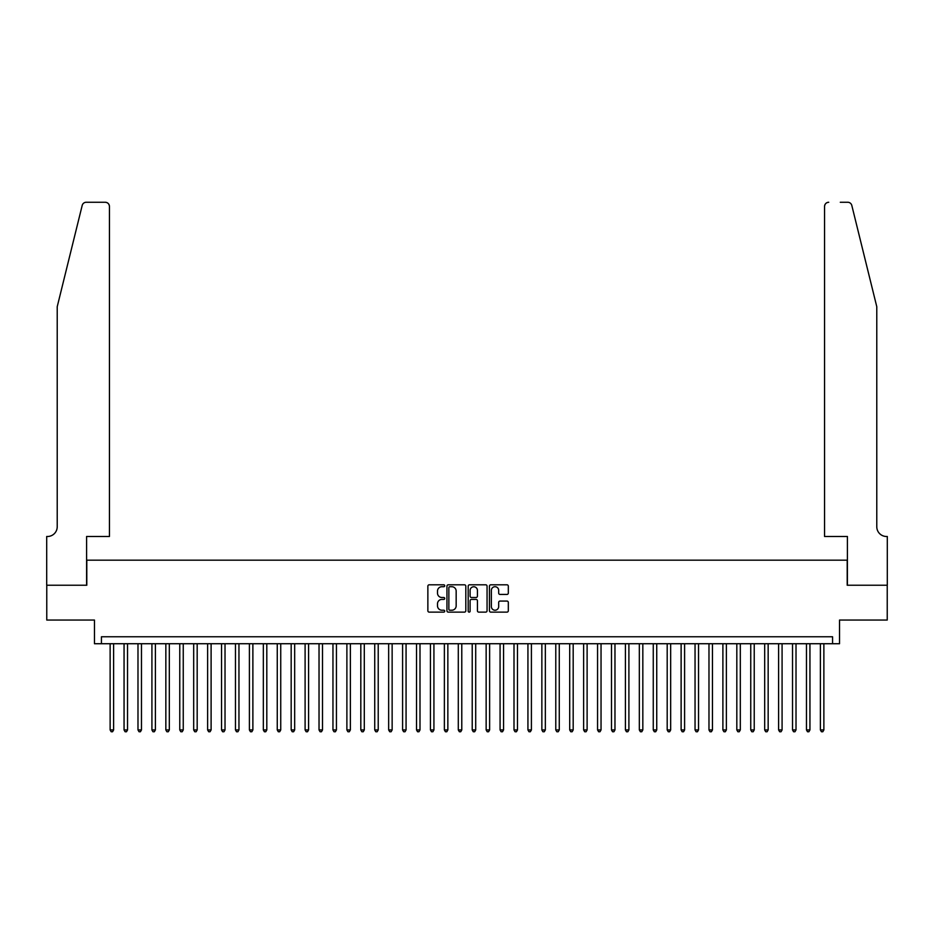 <?xml version="1.0" encoding="UTF-8"?>
<svg xmlns="http://www.w3.org/2000/svg" width="934" height="934" viewBox="0 0 934 934"><rect width="100%" height="100%" fill="white"/><g stroke="black" fill="none" stroke-linecap="round" stroke-linejoin="round"><path stroke-width="1.4" d="M444.724 585.758A0.957 0.957 0 0 0 443.767 584.801L429.243 584.801A1.366 1.366 0 0 0 427.865 586.167L427.865 610.766A1.366 1.366 0 0 0 429.243 612.132L443.767 612.132A0.957 0.957 0 0 0 444.724 611.175A0.957 0.957 0 0 0 443.767 610.217L441.887 610.217A4.378 4.378 0 0 1 437.509 605.851L437.509 603.796A4.378 4.378 0 0 1 441.887 599.418L443.767 599.418A0.957 0.957 0 0 0 444.724 598.461A0.957 0.957 0 0 0 443.767 597.503L441.887 597.503A4.378 4.378 0 0 1 437.509 593.137L437.509 591.082A4.378 4.378 0 0 1 441.887 586.715L443.767 586.715A0.957 0.957 0 0 0 444.724 585.758M506.952 594.433A1.366 1.366 0 0 0 508.318 593.067L508.318 586.167A1.366 1.366 0 0 0 506.952 584.801L490.817 584.801A1.366 1.366 0 0 0 489.451 586.167L489.451 610.766A1.366 1.366 0 0 0 490.817 612.132L506.952 612.132A1.366 1.366 0 0 0 508.318 610.766L508.318 602.43A1.366 1.366 0 0 0 506.952 601.064L500.052 601.064A1.366 1.366 0 0 0 498.674 602.43L498.674 606.563A3.654 3.654 0 0 1 495.02 610.217A3.654 3.654 0 0 1 491.366 606.563L491.366 590.37A3.654 3.654 0 0 1 495.02 586.715A3.654 3.654 0 0 1 498.674 590.37L498.674 593.067A1.366 1.366 0 0 0 500.052 594.433L506.952 594.433M832.568 643.724L839.538 643.724L839.538 620.048L887.23 620.048L887.23 585.233L847.196 585.233L847.196 560.167L86.804 560.167L86.804 585.233L46.77 585.233L46.77 620.048L94.462 620.048L94.462 643.724L832.568 643.724L832.568 636.766L101.432 636.766L101.432 643.724M465.809 586.167A1.366 1.366 0 0 0 464.432 584.801L448.308 584.801A1.366 1.366 0 0 0 446.942 586.167L446.942 610.766A1.366 1.366 0 0 0 448.308 612.132L464.432 612.132A1.366 1.366 0 0 0 465.809 610.766L465.809 586.167M469.568 584.801L485.692 584.801A1.366 1.366 0 0 1 487.058 586.167L487.058 610.766A1.366 1.366 0 0 1 485.692 612.132L478.792 612.132A1.366 1.366 0 0 1 477.426 610.766L477.426 600.784A1.366 1.366 0 0 0 476.06 599.418L471.472 599.418A1.366 1.366 0 0 0 470.106 600.784L470.106 611.175A0.957 0.957 0 0 1 469.148 612.132A0.957 0.957 0 0 1 468.191 611.175L468.191 586.167A1.366 1.366 0 0 1 469.568 584.801M449.814 586.715A0.957 0.957 0 0 0 448.857 587.661L448.857 609.26A0.957 0.957 0 0 0 449.814 610.217L451.787 610.217A4.378 4.378 0 0 0 456.166 605.851L456.166 591.082A4.378 4.378 0 0 0 451.787 586.715L449.814 586.715M477.426 590.44A3.654 3.654 0 0 0 473.772 586.774A3.654 3.654 0 0 0 470.106 590.44L470.106 596.137A1.366 1.366 0 0 0 471.472 597.503L476.06 597.503A1.366 1.366 0 0 0 477.426 596.137L477.426 590.44M110.13 643.724L110.13 729.933L113.621 729.933L113.621 643.724M113.621 729.933L112.57 731.742L111.181 731.742L110.13 729.933M82.192 205.433C83.254 203.145 83.254 203.145 82.192 205.433L57.219 306.702L57.219 526.741A9.749 9.749 0 0 1 47.471 536.49L46.7 536.49L46.7 585.233L86.593 585.233L86.593 536.49L109.441 536.49L109.441 206.437A4.18 4.18 0 0 0 105.262 202.258L86.255 202.258A4.18 4.18 0 0 0 82.192 205.433M93.704 202.258L105.262 202.258C107.784 202.526 109.173 203.916 109.441 206.437L109.441 536.49M57.219 526.741A9.749 9.749 0 0 1 47.471 536.49M869.122 275.658L851.808 205.433L876.781 306.702L876.781 526.741A9.749 9.749 0 0 0 886.529 536.49L887.3 536.49L887.3 585.233L847.407 585.233L847.407 536.49L824.559 536.49L824.559 206.437L824.559 536.49M840.296 202.258L847.745 202.258A4.18 4.18 0 0 1 851.808 205.433M828.738 202.258A4.18 4.18 0 0 0 824.559 206.437C824.827 203.916 826.216 202.526 828.738 202.258M876.781 526.741A9.749 9.749 0 0 0 886.529 536.49M124.059 643.724L124.059 729.933L127.538 729.933L127.538 643.724M127.538 729.933L126.499 731.742L125.109 731.742L124.059 729.933M137.987 643.724L137.987 729.933L141.466 729.933L141.466 643.724M141.466 729.933L140.427 731.742L139.038 731.742L137.987 729.933M151.915 643.724L151.915 729.933L155.394 729.933L155.394 643.724M155.394 729.933L154.355 731.742L152.954 731.742L151.915 729.933M165.843 643.724L165.843 729.933L169.323 729.933L169.323 643.724M169.323 729.933L168.283 731.742L166.882 731.742L165.843 729.933M179.772 643.724L179.772 729.933L183.251 729.933L183.251 643.724M183.251 729.933L182.2 731.742L180.811 731.742L179.772 729.933M193.688 643.724L193.688 729.933L197.179 729.933L197.179 643.724M197.179 729.933L196.128 731.742L194.739 731.742L193.688 729.933M207.617 643.724L207.617 729.933L211.107 729.933L211.107 643.724M211.107 729.933L210.057 731.742L208.667 731.742L207.617 729.933M221.545 643.724L221.545 729.933L225.024 729.933L225.024 643.724M225.024 729.933L223.985 731.742L222.596 731.742L221.545 729.933M235.473 643.724L235.473 729.933L238.952 729.933L238.952 643.724M238.952 729.933L237.913 731.742L236.512 731.742L235.473 729.933M249.401 643.724L249.401 729.933L252.88 729.933L252.88 643.724M252.88 729.933L251.841 731.742L250.44 731.742L249.401 729.933M263.33 643.724L263.33 729.933L266.809 729.933L266.809 643.724M266.809 729.933L265.758 731.742L264.369 731.742L263.33 729.933M277.258 643.724L277.258 729.933L280.737 729.933L280.737 643.724M280.737 729.933L279.686 731.742L278.297 731.742L277.258 729.933M291.175 643.724L291.175 729.933L294.665 729.933L294.665 643.724M294.665 729.933L293.615 731.742L292.225 731.742L291.175 729.933M305.103 643.724L305.103 729.933L308.582 729.933L308.582 643.724M308.582 729.933L307.543 731.742L306.154 731.742L305.103 729.933M319.031 643.724L319.031 729.933L322.51 729.933L322.51 643.724M322.51 729.933L321.471 731.742L320.082 731.742L319.031 729.933M332.959 643.724L332.959 729.933L336.438 729.933L336.438 643.724M336.438 729.933L335.399 731.742L333.998 731.742L332.959 729.933M346.888 643.724L346.888 729.933L350.367 729.933L350.367 643.724M350.367 729.933L349.316 731.742L347.927 731.742L346.888 729.933M360.816 643.724L360.816 729.933L364.295 729.933L364.295 643.724M364.295 729.933L363.244 731.742L361.855 731.742L360.816 729.933M374.732 643.724L374.732 729.933L378.223 729.933L378.223 643.724M378.223 729.933L377.173 731.742L375.783 731.742L374.732 729.933M388.661 643.724L388.661 729.933L392.14 729.933L392.14 643.724M392.14 729.933L391.101 731.742L389.712 731.742L388.661 729.933M402.589 643.724L402.589 729.933L406.068 729.933L406.068 643.724M406.068 729.933L405.029 731.742L403.64 731.742L402.589 729.933M416.517 643.724L416.517 729.933L419.996 729.933L419.996 643.724M419.996 729.933L418.957 731.742L417.556 731.742L416.517 729.933M430.446 643.724L430.446 729.933L433.925 729.933L433.925 643.724M433.925 729.933L432.886 731.742L431.485 731.742L430.446 729.933M444.374 643.724L444.374 729.933L447.853 729.933L447.853 643.724M447.853 729.933L446.802 731.742L445.413 731.742L444.374 729.933M458.29 643.724L458.29 729.933L461.781 729.933L461.781 643.724M461.781 729.933L460.731 731.742L459.341 731.742L458.29 729.933M472.219 643.724L472.219 729.933L475.71 729.933L475.71 643.724M475.71 729.933L474.659 731.742L473.269 731.742L472.219 729.933M486.147 643.724L486.147 729.933L489.626 729.933L489.626 643.724M489.626 729.933L488.587 731.742L487.198 731.742L486.147 729.933M500.075 643.724L500.075 729.933L503.554 729.933L503.554 643.724M503.554 729.933L502.515 731.742L501.114 731.742L500.075 729.933M514.004 643.724L514.004 729.933L517.483 729.933L517.483 643.724M517.483 729.933L516.444 731.742L515.043 731.742L514.004 729.933M527.932 643.724L527.932 729.933L531.411 729.933L531.411 643.724M531.411 729.933L530.36 731.742L528.971 731.742L527.932 729.933M541.86 643.724L541.86 729.933L545.339 729.933L545.339 643.724M545.339 729.933L544.288 731.742L542.899 731.742L541.86 729.933M555.777 643.724L555.777 729.933L559.268 729.933L559.268 643.724M559.268 729.933L558.217 731.742L556.827 731.742L555.777 729.933M569.705 643.724L569.705 729.933L573.184 729.933L573.184 643.724M573.184 729.933L572.145 731.742L570.756 731.742L569.705 729.933M583.633 643.724L583.633 729.933L587.112 729.933L587.112 643.724M587.112 729.933L586.073 731.742L584.684 731.742L583.633 729.933M597.562 643.724L597.562 729.933L601.041 729.933L601.041 643.724M601.041 729.933L600.002 731.742L598.601 731.742L597.562 729.933M611.49 643.724L611.49 729.933L614.969 729.933L614.969 643.724M614.969 729.933L613.918 731.742L612.529 731.742L611.49 729.933M625.418 643.724L625.418 729.933L628.897 729.933L628.897 643.724M628.897 729.933L627.846 731.742L626.457 731.742L625.418 729.933M639.335 643.724L639.335 729.933L642.826 729.933L642.826 643.724M642.826 729.933L641.775 731.742L640.385 731.742L639.335 729.933M653.263 643.724L653.263 729.933L656.742 729.933L656.742 643.724M656.742 729.933L655.703 731.742L654.314 731.742L653.263 729.933M667.191 643.724L667.191 729.933L670.67 729.933L670.67 643.724M670.67 729.933L669.631 731.742L668.242 731.742L667.191 729.933M681.12 643.724L681.12 729.933L684.599 729.933L684.599 643.724M684.599 729.933L683.56 731.742L682.159 731.742L681.12 729.933M695.048 643.724L695.048 729.933L698.527 729.933L698.527 643.724M698.527 729.933L697.488 731.742L696.087 731.742L695.048 729.933M708.976 643.724L708.976 729.933L712.455 729.933L712.455 643.724M712.455 729.933L711.404 731.742L710.015 731.742L708.976 729.933M722.893 643.724L722.893 729.933L726.383 729.933L726.383 643.724M726.383 729.933L725.333 731.742L723.943 731.742L722.893 729.933M736.821 643.724L736.821 729.933L740.312 729.933L740.312 643.724M740.312 729.933L739.261 731.742L737.872 731.742L736.821 729.933M750.749 643.724L750.749 729.933L754.228 729.933L754.228 643.724M754.228 729.933L753.189 731.742L751.8 731.742L750.749 729.933M764.677 643.724L764.677 729.933L768.157 729.933L768.157 643.724M768.157 729.933L767.118 731.742L765.717 731.742L764.677 729.933M778.606 643.724L778.606 729.933L782.085 729.933L782.085 643.724M782.085 729.933L781.046 731.742L779.645 731.742L778.606 729.933M792.534 643.724L792.534 729.933L796.013 729.933L796.013 643.724M796.013 729.933L794.962 731.742L793.573 731.742L792.534 729.933M806.462 643.724L806.462 729.933L809.941 729.933L809.941 643.724M809.941 729.933L808.891 731.742L807.501 731.742L806.462 729.933M820.379 643.724L820.379 729.933L823.87 729.933L823.87 643.724M823.87 729.933L822.819 731.742L821.43 731.742L820.379 729.933"/></g></svg>
